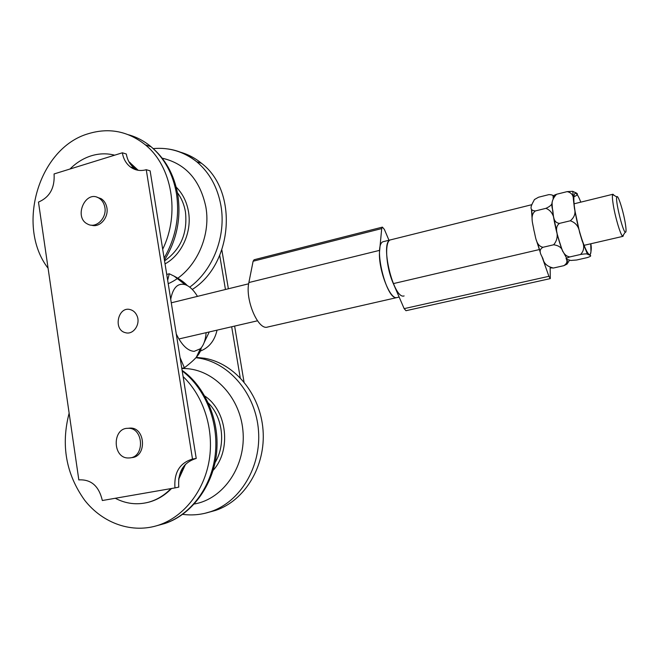 <?xml version="1.0" encoding="UTF-8"?>
<svg xmlns="http://www.w3.org/2000/svg" width="659" height="659" viewBox="0 0 659 659"><rect width="100%" height="100%" fill="white"/><g stroke="black" fill="none" stroke-linecap="round" stroke-linejoin="round"><path stroke-width="0.99" d="M219.727 255.395L225.444 289.49M231.68 326.765L240.214 377.698M221.852 249.942L228.368 288.774M234.629 326.081L244.003 381.915M192.28 289.449C233.162 263.971 238.36 191.019 201.58 163.341C194.932 157.896 187.609 154.107 179.619 151.974M162.691 249.226C180.278 213.631 172.065 166.282 145.318 144.823C128.052 131.157 109.081 127.442 88.421 133.678C38.683 147.855 15.635 226.169 48.091 268.279M138.192 170.286L128.859 161.653M114.658 155.178C106.865 153.193 99.039 153.415 91.164 155.845C83.306 158.349 76.246 162.74 69.994 169.017M137.616 170.187L129.115 162.106M184.66 465.188L178.754 478.261M170.928 488.599C164.256 495.494 156.611 500.082 147.978 502.364C136.685 505.124 125.787 503.756 115.276 498.27M185.55 464.216L178.605 479.414M171.546 488.492C164.882 495.37 157.246 499.942 148.629 502.216L146.677 502.677M183.103 376.594C203.639 396.207 214.216 429.322 209.232 460.097C204.208 490.864 184.083 516.499 158.992 525.025C132.467 533.979 102.895 523.559 84.632 500.197C65.991 474.076 60.826 445.056 69.129 413.144M196.217 357.359L204.858 358.298C234.884 363.587 260.404 394.206 263.032 430.063C265.849 465.897 245 500.651 215.575 510.404L208.862 512.249M97.128 197.288L101.091 198.656C103.957 200.451 105.835 203.227 106.717 206.967C109.32 217.05 99.863 228.195 91.387 225.147M104.682 206.514C107.557 217.519 96.214 229.093 87.622 224.068C73.223 217.388 85.505 189.372 99.039 198.186C101.914 199.982 103.793 202.758 104.682 206.514M128.307 428.276L129.897 428.111C145.342 426.9 147.27 456.621 131.767 457.626L130.424 457.824M128.167 457.98C112.409 458.12 112.154 428.004 127.879 428.317C143.357 427.106 145.293 456.909 129.749 457.923L128.167 457.98M625.333 223.566C626.322 229.892 626.281 232.767 625.218 232.19C622.5 230.765 615.036 199.43 616.816 196.934C617.821 193.721 623.43 211.366 625.333 223.566M614.204 195.443L612.969 194.24L612.656 194.562C612.178 195.764 612.351 198.993 613.167 204.257C615.036 216.597 620.49 235.008 622.582 236.186L623.002 236.334L623.562 234.695M553.008 198.021C554.079 195.723 552.687 194.594 548.823 194.636L538.543 197.222L534.441 199.537C532.579 203.499 527.299 210.369 535.405 210.938C529.432 215.435 533.123 224.151 533.93 230.329C535.652 236.276 535.775 245.914 543 247.265L543 247.273C537.242 250.519 541.747 255.42 543.041 258.979C543.955 263.608 547.407 266.623 553.403 268.024L550.603 267.875M543 247.273L553.651 244.777C557.489 240.28 558.198 234.793 555.768 228.319L554.433 221.992C554.013 215.122 551.196 210.567 545.981 208.335L545.981 208.326C550.232 206.358 552.275 204.405 552.102 202.461L552.291 201.778M535.405 210.938L545.981 208.326M563.832 265.676L563.832 265.676C567.037 263.608 567.761 261.203 566.015 258.46C567.49 260.404 567.827 262.29 567.004 264.119L563.832 265.676L553.403 268.032M552.489 195.163L553.972 196.16M562.753 251.45C561.863 247.726 558.824 245.502 553.659 244.786M569.516 260.231L567.004 264.119M553.511 196.893C552.3 196.333 553.313 195.459 556.55 194.281C552.077 198.985 550.8 204.216 552.703 209.99C553.642 214.719 552.547 222.627 559.499 223.376L559.499 223.385C553.618 227.701 558.099 235.807 559.367 241.499C561.559 246.993 562.366 255.807 569.846 256.919C562.325 259.432 569.244 259.613 570.62 260.478L576.683 260L587.111 257.636M569.846 256.919L580.563 254.473C584.121 250.799 584.64 246.244 582.144 240.807L579.681 232.643C578.8 226.564 575.678 222.61 570.307 220.79L570.307 220.781C574.442 217.322 575.826 213.236 574.459 208.524L573.437 199.842C573.528 195.319 571.427 192.585 567.135 191.629L572.795 191.316C574.747 192.692 581.403 193.664 574.022 196.637M556.55 194.273L567.135 191.629M587.103 257.636C594.5 255.313 588.33 255.099 587.433 254.16C586.848 253.707 584.558 253.814 580.571 254.481L580.563 254.473M570.307 220.79L559.499 223.376M590.802 243.772C591.634 247.595 591.354 251.433 589.962 255.288M176.274 333.998C181.678 345.085 187.634 350.876 194.15 351.362L200.361 348.759C203.647 345.398 205.567 340.036 206.127 332.671M197.478 296.369C193.647 290.042 189.512 286.13 185.072 284.614C177.716 282.826 172.93 287.711 170.714 299.268M167.666 280.273L169.272 273.773L174.19 276.179C180.039 279.268 184.405 282.39 187.28 285.553M201.226 347.82C200.946 350.728 199.323 353.858 196.349 357.211C193.861 360.086 189.874 363.603 184.372 367.763L180.047 357.54M184.372 367.763L181.777 368.332M169.272 273.773L166.727 274.424M136.907 315.562C140.96 323.882 133.447 335.167 125.548 332.713C112.524 329.953 118.249 305.15 130.853 309.788C133.563 310.727 135.581 312.654 136.907 315.562M199.026 351.577C208.541 348.323 214.546 341.181 217.042 330.151M204.133 342.598L209.274 331.947M38.477 202.074C49.705 197.28 54.911 187.906 54.079 173.951L122.352 152.797C123.39 158.885 126.091 163.63 130.474 167.015C135.219 170.417 140.474 171.315 146.257 169.709L192.502 459.059C179.701 462.956 173.861 472.569 174.973 487.899L102.334 500.519C99.007 486.26 91.321 479.373 79.278 479.867L78.833 479.941L38.477 202.074M122.352 152.797L126.314 154.008C127.344 160.071 130.045 164.783 134.403 168.152L138.118 170.277M146.257 169.709L150.128 170.829L196.225 458.45C183.482 462.33 177.675 471.885 178.787 487.116L174.973 487.899M196.225 458.45L192.502 459.059M79.368 479.851L78.833 479.941M404.115 295.924C393.514 300.092 379.403 240.889 390.738 239.818C384.304 240.411 385.713 266.714 393.341 283.609L404.156 308.643L405.985 310.71L550.29 278.6L548.906 276.31L542.184 257.282M540.166 251.565L537.11 242.166M550.158 267.719L550.29 278.6M532.126 217.363L531.78 210.361M399.148 297.061L397.13 297.522C389.914 300.603 377.525 267.529 379.666 250.338L381.701 228.582L382.385 227.124L254.094 259.753L253.114 261.228L248.88 282.538C244.851 299.408 258.089 330.563 267.513 327.062L397.13 297.522C386.347 301.723 372.261 242.669 383.785 241.548L531.97 204.652M388.983 240.255L384.378 229.431L382.385 227.124M189.734 287.151C213.112 270.149 226.35 235.856 220.913 205.559C217.552 187.172 209.488 172.567 196.72 161.743C188.186 154.783 178.696 150.532 168.243 149.008M168.218 283.7C194.224 272.455 211.473 237.668 205.839 206.852C200.031 179.816 185.484 163.589 162.196 158.176M165.038 263.897C181.727 254.901 192.098 231.984 188.49 211.696C186.761 201.769 182.658 193.573 176.175 187.107M164.561 260.89C180.731 249.407 187.691 233.097 185.459 211.959C184.223 204.661 181.546 198.252 177.444 192.741M164.107 258.081C175.706 238.056 179.833 216.597 176.48 193.688C172.979 173.927 164.503 158.267 151.035 146.71C144.222 141.034 136.726 137.056 128.546 134.774M182.197 370.935C205.344 388.464 218.953 422.114 215.271 454.521C211.597 486.927 190.986 514.654 164.758 523.534L157.344 525.561M208.425 403.061C222.915 417.608 226.012 444.594 215.073 462.577M204.842 396.075C227.083 410.854 231.622 450.105 213.112 470.369M181.818 368.554C211.284 367.409 239.588 395.095 242.883 430.154C246.524 465.172 223.92 498.97 194.347 503.987M195.921 357.689L199.957 358.29C230.172 363.62 255.849 394.494 258.493 430.656C261.318 466.794 240.313 501.845 210.699 511.664L204.768 513.345M540.314 252.496L536.393 240.304M532.151 219.463L531.492 209.916M553.807 217.799L556.962 232.767L553.807 217.799M563.124 251.738L566.633 258.147L563.124 251.738M580.801 202.148C574.36 185.088 571.345 193.911 576.328 218.129C581.189 242.281 590.192 262.414 590.958 251.631L590.728 243.789M539.449 249.539L393.341 283.609M548.906 276.31L404.156 308.643M248.88 282.538L379.666 250.338M253.114 261.228L381.701 228.582M201.58 163.341L196.72 161.743C183.663 151.554 169.182 147.163 153.259 148.596M164.437 260.116C176.917 239.901 181.34 217.931 177.708 194.216C174.025 174.338 165.137 158.498 151.035 146.71L145.318 144.823M130.136 162.575L129.477 162.378M147.978 502.364L148.629 502.216M158.992 525.025L164.758 523.534C193.482 514.259 215.114 481.968 216.86 449.323C219.068 416.117 202.305 384.139 182.106 370.383M204.858 358.298L195.912 357.697M215.575 510.404L210.699 511.664C201.489 514.72 192.131 515.618 182.642 514.349M99.039 198.186L101.091 198.656M127.879 428.317L129.897 428.111M616.816 196.934L612.656 194.562M625.218 232.19L622.582 236.186M178.869 338.973L257.48 320.801M583.965 245.354L623.002 236.334M171.274 302.81L248.657 283.79M531.862 214.175L532.686 213.969M574.063 203.804L612.969 194.24M552.102 202.461C552.118 207.33 552.885 213.796 554.4 221.861M555.792 228.451C557.885 237.397 560.199 245.049 562.745 251.425M572.795 191.316L573.437 199.85M574.459 208.565L579.656 232.561M582.161 240.864L587.424 254.16M185.072 284.614L174.19 276.179M200.361 348.759L196.349 357.211M134.403 168.152L130.474 167.015"/></g></svg>
